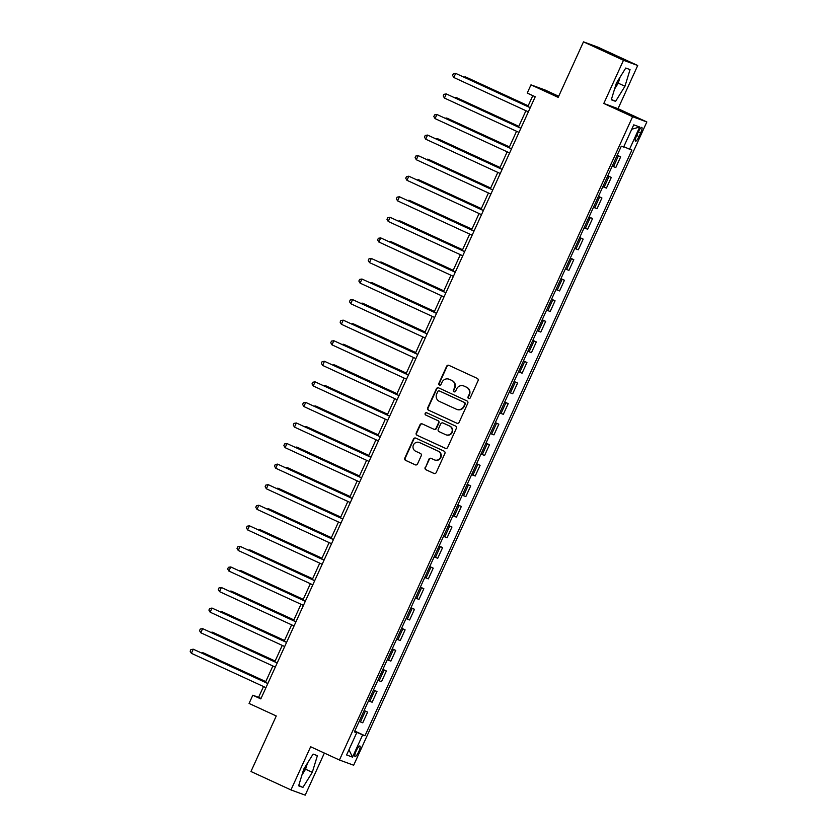 <?xml version="1.0" encoding="UTF-8"?>
<svg xmlns="http://www.w3.org/2000/svg" width="837" height="837" viewBox="0 0 837 837"><rect width="100%" height="100%" fill="white"/><g stroke="black" fill="none" stroke-linecap="round" stroke-linejoin="round"><path stroke-width="1.26" d="M468.626 398.506A1.245 1.214 -69.9 0 0 470.237 397.889L478.053 380.73A1.779 1.726 -69.9 0 0 477.226 378.387L448.956 365.361A1.779 1.726 -69.9 0 0 446.644 366.261L438.829 383.419A1.245 1.214 -69.9 0 0 439.498 385.093A1.245 1.214 -69.9 0 0 441.026 384.424L442.041 382.206A5.681 5.535 -69.9 0 1 449.417 379.36L451.771 380.437A5.681 5.535 -69.9 0 1 454.449 387.918L453.434 390.147A1.245 1.214 -69.9 0 0 454.104 391.821A1.245 1.214 -69.9 0 0 455.631 391.161L456.646 388.933A5.681 5.535 -69.9 0 1 464.022 386.087L466.376 387.165A5.681 5.535 -69.9 0 1 469.055 394.656L468.04 396.874A1.245 1.214 -69.9 0 0 468.626 398.506M303.099 771.233A14.103 3.191 114.7 0 0 304.291 768.743A14.103 3.191 114.7 0 0 305.024 767.079M358.717 751.72A5.786 1.308 114.7 0 0 359.9 746.008A5.786 1.308 114.7 0 0 356.248 750.81A5.786 1.308 114.7 0 0 355.066 756.522A5.786 1.308 114.7 0 0 358.717 751.72M617.685 81.022A14.103 3.191 -65.3 0 1 616.953 82.685A14.103 3.191 -65.3 0 1 615.75 85.175M425.144 467.433A1.779 1.726 -69.9 0 0 425.981 469.777L433.911 473.428A1.779 1.726 -69.9 0 0 436.213 472.539L444.897 453.476A1.779 1.726 -69.9 0 0 444.07 451.143L415.801 438.117A1.779 1.726 -69.9 0 0 413.499 439.006L404.805 458.059A1.779 1.726 -69.9 0 0 405.642 460.402L415.225 464.817A1.779 1.726 -69.9 0 0 417.527 463.928L421.241 455.767A1.779 1.726 -69.9 0 0 420.415 453.434L415.665 451.237A4.75 4.624 -69.9 0 1 413.352 445.158A4.75 4.624 -69.9 0 1 419.599 442.606L438.211 451.174A4.75 4.624 -69.9 0 1 440.513 457.264A4.75 4.624 -69.9 0 1 434.267 459.816L431.17 458.383A1.779 1.726 -69.9 0 0 428.858 459.283L425.531 467.569A1.779 1.726 -69.9 0 0 426.368 469.913L434.225 473.533M623.481 60.274L603.801 103.464L618.041 108.684L637.721 65.495L623.481 60.274L583.483 41.85L558.185 97.374L530.982 84.84L527.237 93.074L535.23 96.757L260.82 698.905L252.816 695.223L249.07 703.446L276.262 715.98L250.964 771.505L290.962 789.929L305.202 795.15L324.369 753.07M603.801 103.464L632.605 116.73L339.435 760.017L310.642 746.75L290.962 789.929M456.803 423.198A1.779 1.726 -69.9 0 0 459.105 422.308L467.789 403.256A1.779 1.726 -69.9 0 0 466.952 400.913L438.693 387.897A1.779 1.726 -69.9 0 0 436.38 388.786L427.697 407.839A1.779 1.726 -69.9 0 0 428.534 410.182L457.054 423.292M456.343 428.366L447.659 447.418A1.779 1.726 -69.9 0 1 445.357 448.318L417.088 435.292A1.779 1.726 -69.9 0 1 416.251 432.949L419.975 424.798A1.779 1.726 -69.9 0 1 422.277 423.909L433.744 429.182A1.779 1.726 -69.9 0 0 436.046 428.293L438.515 422.884A1.779 1.726 -69.9 0 0 437.678 420.551L425.74 415.047A1.245 1.214 -69.9 0 1 425.144 413.457A1.245 1.214 -69.9 0 1 426.776 412.787L455.516 426.033A1.779 1.726 -69.9 0 1 456.343 428.366M583.483 41.85L597.723 47.071L637.721 65.495M638.275 132.058L636.633 135.678A5.608 1.266 114.7 0 0 635.482 141.212A5.608 1.266 114.7 0 0 639.018 136.557L640.661 132.937A5.608 1.266 114.7 0 0 641.822 127.402A5.608 1.266 114.7 0 0 638.275 132.058M632.605 116.73L646.844 121.951L353.674 765.227L339.435 760.017M631.757 129.233L639.688 127.004L633.755 124.839L623.638 147.05L621.305 146.193L354.386 731.894L356.719 732.741L354.49 731.653M639.688 127.004L629.56 149.216L623.806 146.674M354.762 731.067L364.974 735.765L631.893 150.074L629.56 149.216M364.974 735.765L362.641 734.917L352.523 757.129L346.591 754.953L356.719 732.741M558.687 96.265L545.222 90.061L530.982 84.84M618.041 108.684L646.844 121.951M263.509 686.539L258.591 697.336L252.816 695.223M532.803 95.638L527.844 106.529M525.929 110.714L518.469 127.088M516.555 131.273L509.095 147.657M507.191 151.842L499.72 168.216M497.816 172.412L490.346 188.785M488.442 192.97L480.982 209.355M479.067 213.54L471.608 229.913M469.693 234.109L462.233 250.483M460.329 254.668L452.859 271.042M450.955 275.237L443.484 291.611M441.58 295.796L434.121 312.18M432.206 316.365L424.746 332.739M422.831 336.934L415.372 353.308M413.468 357.493L405.997 373.877M404.093 378.062L396.633 394.436M394.719 398.632L387.259 415.006M385.344 419.191L377.885 435.564M375.98 439.76L368.51 456.134M366.606 460.319L359.136 476.703M357.232 480.888L349.772 497.262M347.857 501.457L340.397 517.831M338.483 522.016L331.023 538.4M329.119 542.585L321.649 558.959M319.744 563.144L312.285 579.528M310.37 583.713L302.91 600.087M300.996 604.283L293.536 620.656M291.632 624.841L284.161 641.226M282.257 645.411L274.787 661.785M272.883 665.98L265.423 682.354M261.018 698.456L258.591 697.336M617.183 155.243L620.667 156.843L617.078 155.473M612.203 166.165L615.802 167.536L620.667 156.843M607.808 175.801L611.303 177.413L607.704 176.042M602.828 186.735L606.427 188.105L611.303 177.413M598.445 196.371L601.929 197.971L598.329 196.601M593.464 207.294L597.053 208.675L601.929 197.971M589.07 216.94L592.554 218.541L588.966 217.17M584.09 227.863L587.679 229.233L592.554 218.541M579.696 237.499L583.18 239.11L579.591 237.729M574.716 248.432L578.315 249.803L583.18 239.11M570.321 258.068L573.816 259.669L570.217 258.298M565.341 268.991L568.94 270.361L573.816 259.669M560.947 278.627L564.441 280.238L560.842 278.867M555.967 289.56L559.566 290.931L564.441 280.238M551.583 299.196L555.067 300.807L551.478 299.426M546.603 310.119L550.191 311.5L555.067 300.807M542.209 319.765L545.693 321.366L542.104 319.996M537.228 330.688L540.817 332.059L545.693 321.366M532.834 340.324L536.318 341.935L532.73 340.554M527.854 351.258L531.453 352.628L536.318 341.935M523.46 360.893L526.954 362.494L523.355 361.124M518.48 371.816L522.079 373.197L526.954 362.494M514.096 381.452L517.58 383.064L513.981 381.693M509.116 392.386L512.704 393.756L517.58 383.064M504.721 402.022L508.205 403.633L504.617 402.252M499.741 412.944L503.33 414.325L508.205 403.633M495.347 422.591L498.831 424.192L495.242 422.821M490.367 433.514L493.956 434.884L498.831 424.192M485.973 443.15L489.457 444.761L485.868 443.39M480.993 454.083L484.592 455.454L489.457 444.761M476.598 463.719L480.093 465.33L476.494 463.949M471.618 474.642L475.217 476.023L480.093 465.33M467.234 484.288L470.718 485.889L467.119 484.518M462.254 495.211L465.843 496.582L470.718 485.889M457.86 504.847L461.344 506.458L457.755 505.077M452.88 515.78L456.468 517.151L461.344 506.458M448.486 525.416L451.97 527.017L448.381 525.646M443.505 536.339L447.104 537.71L451.97 527.017M439.111 545.975L442.606 547.586L439.006 546.216M434.131 556.908L437.73 558.279L442.606 547.586M429.737 566.544L433.231 568.156L429.632 566.775M424.757 577.467L428.356 578.848L433.231 568.156M420.373 587.114L423.857 588.714L420.268 587.344M415.393 598.036L418.981 599.407L423.857 588.714M410.998 607.672L414.482 609.284L410.894 607.913M406.018 618.606L409.607 619.976L414.482 609.284M401.624 628.242L405.108 629.842L401.519 628.472M396.644 639.165L400.243 640.546L405.108 629.842M392.25 648.811L395.744 650.412L392.145 649.041M387.269 659.734L390.869 661.104L395.744 650.412M382.886 669.37L386.37 670.981L382.771 669.6M377.905 680.303L381.494 681.674L386.37 670.981M373.511 689.939L376.995 691.54L373.407 690.169M368.531 700.862L372.12 702.233L376.995 691.54M364.137 710.498L367.621 712.109L364.032 710.739M359.157 721.431L362.745 722.802L367.621 712.109M354.7 731.402L362.641 734.917M352.523 757.129L348.935 749.806M616.377 83.114L611.292 99.781L615.582 101.35L624.957 86.253L630.052 69.597L625.762 68.027L616.377 83.114M302.921 787.408L312.306 772.31L317.39 755.654L313.101 754.085L303.726 769.172L298.631 785.838L302.921 787.408L298.746 785.483M614.557 89.078L618.24 83.156L620.06 77.192M618.24 83.156L624.957 86.253M611.397 99.425L615.582 101.35M301.906 775.135L305.578 769.213L307.409 763.25M305.578 769.213L312.306 772.31M468.908 398.6A1.245 1.214 -69.9 0 1 468.427 397.01L469.431 394.792A5.681 5.535 -69.9 0 0 466.764 387.311L466.376 387.165M464.409 386.223L464.022 386.087A5.681 5.535 -69.9 0 1 464.409 386.223L466.764 387.311M449.019 379.192L449.406 379.328A5.681 5.535 -69.9 0 1 449.804 379.496L452.158 380.584A5.681 5.535 -69.9 0 1 454.826 388.065L453.821 390.283A1.245 1.214 -69.9 0 0 454.303 391.873M449.03 365.392A1.779 1.726 -69.9 0 0 447.031 366.397L439.216 383.555A1.245 1.214 -69.9 0 0 439.697 385.146M438.755 387.929A1.779 1.726 -69.9 0 0 436.768 388.923L428.084 407.985A1.779 1.726 -69.9 0 0 428.921 410.318L457.117 423.313M464.786 404.02A1.245 1.214 -69.9 0 0 464.2 402.377L439.383 390.952A1.245 1.214 -69.9 0 0 437.772 391.57L436.705 393.913A5.681 5.535 -69.9 0 0 439.373 401.394L456.332 409.209A5.681 5.535 -69.9 0 0 463.719 406.363L465.163 404.156A1.245 1.214 -69.9 0 0 464.587 402.524L464.2 402.377M439.592 391.025A1.245 1.214 -69.9 0 1 439.77 391.088L464.587 402.524M456.74 409.377L457.117 409.523A5.681 5.535 -69.9 0 0 464.096 406.5L463.719 406.363M465.163 404.156L464.096 406.5M445.671 448.423L417.088 435.292M422.35 423.94A1.779 1.726 -69.9 0 0 420.352 424.934L416.638 433.095A1.779 1.726 -69.9 0 0 417.475 435.428M434.121 429.329A1.779 1.726 -69.9 0 0 436.433 428.439L438.902 423.03A1.779 1.726 -69.9 0 0 438.065 420.687L425.74 415.047M426.891 412.84A1.245 1.214 -69.9 0 0 426.127 415.194M445.64 434.665A4.75 4.624 -69.9 0 0 451.875 432.112A4.75 4.624 -69.9 0 0 449.574 426.033L443.014 423.009A1.779 1.726 -69.9 0 0 440.712 423.899L438.243 429.308A1.779 1.726 -69.9 0 0 439.08 431.651L445.64 434.665M445.975 434.811L446.362 434.947A4.75 4.624 -69.9 0 0 452.262 432.258A4.75 4.624 -69.9 0 0 449.961 426.169L449.574 426.033M443.15 423.051A1.779 1.726 -69.9 0 1 443.401 423.145L449.961 426.169M431.243 458.414A1.779 1.726 -69.9 0 0 429.245 459.419L425.531 467.569M434.602 459.952L434.989 460.099A4.75 4.624 -69.9 0 0 440.9 457.4A4.75 4.624 -69.9 0 0 438.588 451.321L438.211 451.174M419.264 442.459L419.651 442.606A4.75 4.624 -69.9 0 1 419.986 442.742L438.588 451.321M415.874 438.149A1.779 1.726 -69.9 0 0 413.876 439.153L405.192 458.205A1.779 1.726 -69.9 0 0 406.029 460.538L415.539 464.922M528.178 105.776L466.272 77.245L465.309 76.899L464.995 77.569M528.147 105.849L465.309 76.899L463.991 77.109M530.271 107.649L455.684 73.374L530.239 107.722M453.811 77.485L452.576 75.403L453.33 73.75L455.684 73.374L453.811 77.485L528.367 111.834M518.804 126.335L456.897 97.814L455.935 97.458L455.621 98.138M518.773 126.418L455.935 97.458L454.617 97.678M509.44 146.904L447.523 118.383L446.56 118.027L446.257 118.708M509.398 146.977L446.56 118.027L445.253 118.237M500.066 167.473L438.149 138.942L437.186 138.597L436.883 139.266M500.034 167.546L437.186 138.597L435.878 138.806M520.896 128.207L446.309 93.932L520.865 128.281M444.437 98.055L443.212 95.962L443.955 94.319L446.309 93.932L444.437 98.055L518.992 132.403M511.522 148.777L436.945 114.502L511.491 148.85M435.062 118.613L433.838 116.531L434.591 114.889L436.945 114.502L435.062 118.613L509.618 152.962M502.158 169.336L427.571 135.071L502.116 169.419M425.698 139.183L424.464 137.09L425.217 135.448L427.571 135.071L425.698 139.183L500.244 173.531M490.691 188.032L428.774 159.511L427.822 159.156L427.508 159.836M490.66 188.105L427.822 159.156L426.504 159.375M492.784 189.905L418.197 155.63L492.752 189.978M416.324 159.741L415.089 157.659L415.843 156.017L418.197 155.63L416.324 159.741L490.869 194.09M481.317 208.601L419.41 180.07L418.448 179.725L418.134 180.394M481.285 208.675L418.448 179.725L417.129 179.934M471.953 229.16L410.036 200.639L409.073 200.284L408.77 200.964M471.911 229.244L409.073 200.284L407.755 200.503M462.579 249.729L400.661 221.209L399.699 220.853L399.395 221.533M462.547 249.803L399.699 220.853L398.391 221.062M453.204 270.299L391.287 241.767L390.324 241.422L390.021 242.092M453.173 270.372L390.324 241.422L389.017 241.631M443.83 290.857L381.923 262.337L380.961 261.981L380.647 262.661M443.798 290.941L380.961 261.981L379.642 262.201M483.409 210.474L408.822 176.199L483.378 210.547M406.949 180.311L405.725 178.229L406.468 176.576L408.822 176.199L406.949 180.311L481.505 214.659M474.035 231.033L399.448 196.768L474.004 231.117M397.575 200.88L396.351 198.787L397.094 197.145L399.448 196.768L397.575 200.88L472.131 235.228M464.671 251.602L390.084 217.327L464.629 251.675M388.201 221.439L386.976 219.357L387.73 217.714L390.084 217.327L388.201 221.439L462.756 255.787M455.297 272.171L380.709 237.896L455.255 272.245M378.837 242.008L377.602 239.926L378.355 238.273L380.709 237.896L378.837 242.008L453.382 276.356M445.922 292.73L371.335 258.455L445.891 292.804M369.462 262.577L368.228 260.485L368.981 258.842L371.335 258.455L369.462 262.577L444.018 296.926M434.455 311.427L372.549 282.906L371.586 282.55L371.272 283.22M434.424 311.5L371.586 282.55L370.268 282.76M436.548 313.3L361.961 279.024L436.516 313.373M360.088 283.136L358.864 281.054L359.607 279.412L361.961 279.024L360.088 283.136L434.644 317.485M425.091 331.996L363.174 303.465L362.212 303.12L361.908 303.789M425.05 332.069L362.212 303.12L360.904 303.329M427.173 333.858L352.586 299.594L427.142 333.942M350.713 303.705L349.489 301.613L350.232 299.97L352.586 299.594L350.713 303.705L425.269 338.054M415.717 352.555L353.8 324.034L352.837 323.678L352.534 324.358M415.686 352.628L352.837 323.678L351.53 323.888M417.809 354.428L343.222 320.152L417.768 354.501M341.35 324.264L340.115 322.182L340.868 320.54L343.222 320.152L341.35 324.264L415.895 358.613M406.343 373.124L344.425 344.593L343.463 344.248L343.16 344.917M406.311 373.197L343.463 344.248L342.155 344.457M408.435 374.997L333.848 340.722L408.404 375.07M331.975 344.834L330.741 342.751L331.494 341.098L333.848 340.722L331.975 344.834L406.52 379.182M396.968 393.683L335.062 365.162L334.099 364.806L333.785 365.487M396.937 393.767L334.099 364.806L332.781 365.026M399.061 395.556L324.474 361.291L399.029 395.629M322.601 365.403L321.366 363.31L322.119 361.668L324.474 361.291L322.601 365.403L397.156 399.751M387.594 414.252L325.687 385.731L324.725 385.376L324.411 386.056M387.562 414.325L324.725 385.376L323.406 385.585M389.686 416.125L315.099 381.85L389.655 416.198M313.226 385.962L312.002 383.88L312.745 382.237L315.099 381.85L313.226 385.962L387.782 420.31M378.23 434.821L316.313 406.29L315.35 405.945L315.047 406.615M378.188 434.895L315.35 405.945L314.042 406.154M368.855 455.38L306.938 426.86L305.976 426.504L305.672 427.184M368.824 455.454L305.976 426.504L304.668 426.724M359.481 475.95L297.574 447.429L296.612 447.073L296.298 447.743M359.45 476.023L296.612 447.073L295.294 447.282M350.107 496.519L288.2 467.988L287.237 467.632L286.924 468.312M350.075 496.592L287.237 467.632L285.919 467.852M340.743 517.078L278.826 488.557L277.863 488.201L277.56 488.881M340.701 517.151L277.863 488.201L276.545 488.41M331.368 537.647L269.451 509.116L268.489 508.77L268.185 509.44M331.337 537.72L268.489 508.77L267.181 508.98M321.994 558.206L260.077 529.685L259.114 529.329L258.811 530.009M321.963 558.289L259.114 529.329L257.806 529.549M312.619 578.775L250.713 550.254L249.75 549.899L249.436 550.579M312.588 578.848L249.75 549.899L248.432 550.108M303.245 599.344L241.338 570.813L240.376 570.468L240.062 571.137M303.214 599.418L240.376 570.468L239.058 570.677M293.881 619.903L231.964 591.382L231.002 591.027L230.698 591.707M293.839 619.976L231.002 591.027L229.694 591.246M284.507 640.472L222.59 611.952L221.627 611.596L221.324 612.265M284.475 640.546L221.627 611.596L220.319 611.805M275.132 661.031L213.215 632.51L212.253 632.155L211.949 632.835M275.101 661.115L212.253 632.155L210.945 632.374M265.758 681.6L203.851 653.08L202.889 652.724L202.575 653.404M265.727 681.674L202.889 652.724L201.571 652.933M380.312 436.694L305.735 402.419L380.28 436.768M303.852 406.531L302.628 404.438L303.381 402.796L305.735 402.419L303.852 406.531L378.408 440.879M370.948 457.253L296.361 422.978L370.906 457.326M294.488 427.1L293.253 425.008L294.007 423.365L296.361 422.978L294.488 427.1L369.033 461.438M361.574 477.822L286.986 443.547L361.542 477.896M285.114 447.659L283.879 445.577L284.632 443.924L286.986 443.547L285.114 447.659L359.659 482.007M352.199 498.381L277.612 464.116L352.168 498.465M275.739 468.228L274.515 466.136L275.258 464.493L277.612 464.116L275.739 468.228L350.295 502.577M342.825 518.95L268.238 484.675L342.793 519.024M266.365 488.787L265.141 486.705L265.884 485.062L268.238 484.675L266.365 488.787L340.921 523.135M333.461 539.52L258.874 505.245L333.419 539.593M256.99 509.356L255.766 507.274L256.52 505.621L258.874 505.245L256.99 509.356L331.546 543.705M324.086 560.079L249.499 525.814L324.045 560.152M247.626 529.926L246.392 527.833L247.145 526.191L249.499 525.814L247.626 529.926L322.172 564.274M314.712 580.648L240.125 546.373L314.681 580.721M238.252 550.484L237.017 548.402L237.771 546.76L240.125 546.373L238.252 550.484L312.808 584.833M305.338 601.207L230.75 566.942L305.306 601.29M228.878 571.054L227.654 568.961L228.396 567.319L230.75 566.942L228.878 571.054L303.433 605.402M295.963 621.776L221.376 587.501L295.932 621.849M219.503 591.613L218.279 589.53L219.032 587.888L221.376 587.501L219.503 591.613L294.059 625.961M286.599 642.345L212.012 608.07L286.557 642.418M210.139 612.182L208.905 610.1L209.658 608.447L212.012 608.07L210.139 612.182L284.685 646.53M277.225 662.904L202.638 628.639L277.193 662.988M200.765 632.751L199.53 630.659L200.284 629.016L202.638 628.639L200.765 632.751L275.31 667.099M267.85 683.473L193.263 649.198L267.819 683.547M191.391 653.31L190.156 651.228L190.909 649.585L193.263 649.198L191.391 653.31L265.946 687.658M613.469 166.689L618.344 155.996M604.094 187.247L608.97 176.555M594.73 207.817L599.595 197.124M585.356 228.386L590.231 217.693M575.982 248.945L580.857 238.252M566.607 269.514L571.483 258.821M557.233 290.083L562.108 279.38M547.869 310.642L552.734 299.949M538.494 331.211L543.37 320.519M529.12 351.77L533.996 341.077M519.746 372.339L524.621 361.647M510.371 392.909L515.247 382.216M501.007 413.468L505.883 402.775M491.633 434.037L496.508 423.344M482.258 454.596L487.134 443.903M472.884 475.165L477.76 464.472M463.52 495.734L468.385 485.041M454.146 516.293L459.021 505.6M444.771 536.862L449.647 526.17M435.397 557.432L440.272 546.728M426.023 577.99L430.898 567.298M416.659 598.56L421.524 587.867M407.284 619.118L412.16 608.426M397.91 639.688L402.785 628.995M388.535 660.257L393.411 649.564M379.161 680.816L384.037 670.123M369.797 701.385L374.673 690.692M360.423 721.954L365.298 711.251M638.369 131.869L640.661 132.937M636.716 135.489L639.018 136.557"/></g></svg>
